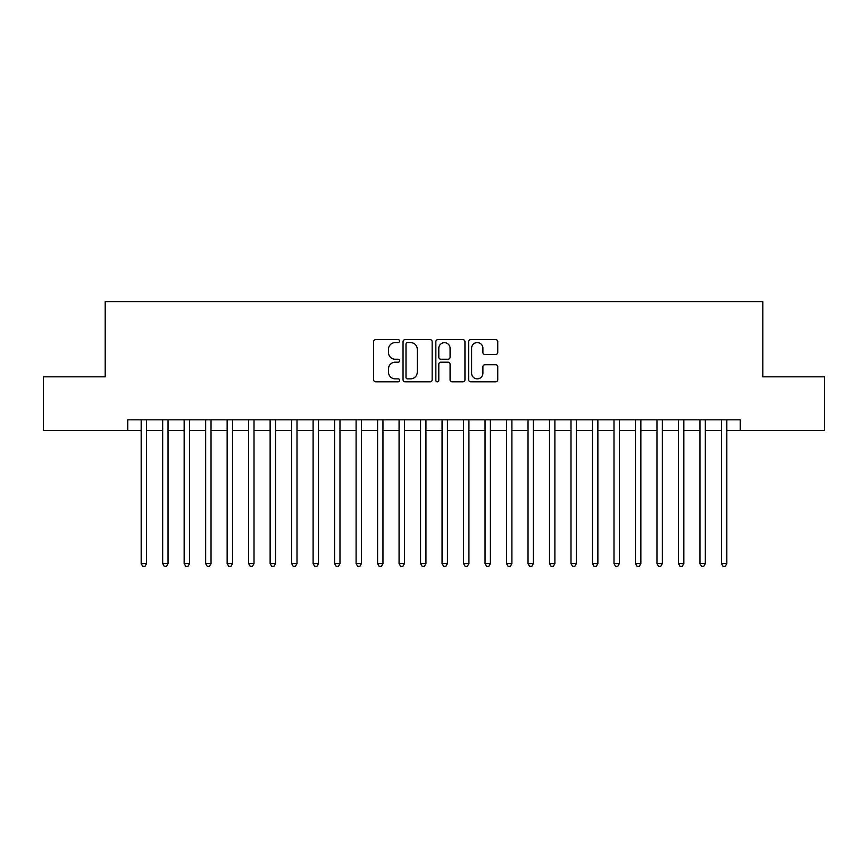 <?xml version="1.0" encoding="UTF-8"?>
<svg xmlns="http://www.w3.org/2000/svg" width="868" height="868" viewBox="0 0 868 868"><rect width="100%" height="100%" fill="white"/><g stroke="black" fill="none" stroke-linecap="round" stroke-linejoin="round"><path stroke-width="1.3" d="M399.616 341.102A1.476 1.476 0 0 0 398.141 339.616L375.725 339.616A2.105 2.105 0 0 0 373.62 341.732L373.62 379.696A2.105 2.105 0 0 0 375.725 381.811L398.141 381.811A1.476 1.476 0 0 0 399.616 380.336A1.476 1.476 0 0 0 398.141 378.86L395.233 378.86A6.749 6.749 0 0 1 388.484 372.112L388.484 368.943A6.749 6.749 0 0 1 395.233 362.195L398.141 362.195A1.476 1.476 0 0 0 399.616 360.719A1.476 1.476 0 0 0 398.141 359.244L395.233 359.244A6.749 6.749 0 0 1 388.484 352.484L388.484 349.327A6.749 6.749 0 0 1 395.233 342.578L398.141 342.578A1.476 1.476 0 0 0 399.616 341.102M495.65 354.491A2.105 2.105 0 0 0 497.755 352.386L497.755 341.732A2.105 2.105 0 0 0 495.65 339.616L470.76 339.616A2.105 2.105 0 0 0 468.644 341.732L468.644 379.696A2.105 2.105 0 0 0 470.76 381.811L495.65 381.811A2.105 2.105 0 0 0 497.755 379.696L497.755 366.828A2.105 2.105 0 0 0 495.65 364.723L484.995 364.723A2.105 2.105 0 0 0 482.89 366.828L482.89 373.218A5.642 5.642 0 0 1 477.248 378.86A5.642 5.642 0 0 1 471.606 373.218L471.606 348.22A5.642 5.642 0 0 1 477.248 342.578A5.642 5.642 0 0 1 482.89 348.22L482.89 352.386A2.105 2.105 0 0 0 484.995 354.491L495.65 354.491M127.748 430.561L43.4 430.561L43.4 376.831L105.191 376.831L105.191 301.619L762.809 301.619L762.809 376.831L824.6 376.831L824.6 430.561L740.252 430.561L740.252 419.819L127.748 419.819L127.748 430.561L141.18 430.561M432.156 341.732A2.105 2.105 0 0 0 430.04 339.616L405.15 339.616A2.105 2.105 0 0 0 403.045 341.732L403.045 379.696A2.105 2.105 0 0 0 405.15 381.811L430.04 381.811A2.105 2.105 0 0 0 432.156 379.696L432.156 341.732M437.96 339.616L462.85 339.616A2.105 2.105 0 0 1 464.955 341.732L464.955 379.696A2.105 2.105 0 0 1 462.85 381.811L452.195 381.811A2.105 2.105 0 0 1 450.08 379.696L450.08 364.3A2.105 2.105 0 0 0 447.975 362.195L440.911 362.195A2.105 2.105 0 0 0 438.796 364.3L438.796 380.336A1.476 1.476 0 0 1 437.32 381.811A1.476 1.476 0 0 1 435.844 380.336L435.844 341.732A2.105 2.105 0 0 1 437.96 339.616M146.562 430.561L162.674 430.561M168.045 430.561L184.168 430.561M189.539 430.561L205.662 430.561M211.032 430.561L227.145 430.561M232.526 430.561L248.639 430.561M254.009 430.561L270.132 430.561M275.503 430.561L291.626 430.561M296.997 430.561L313.109 430.561M318.491 430.561L334.603 430.561M339.974 430.561L356.097 430.561M361.468 430.561L377.591 430.561M382.962 430.561L399.074 430.561M404.445 430.561L420.568 430.561M425.938 430.561L442.062 430.561M447.432 430.561L463.555 430.561M468.926 430.561L485.038 430.561M490.409 430.561L506.532 430.561M511.903 430.561L528.026 430.561M533.397 430.561L549.509 430.561M554.891 430.561L571.003 430.561M576.374 430.561L592.497 430.561M597.868 430.561L613.991 430.561M619.361 430.561L635.474 430.561M640.855 430.561L656.967 430.561M662.338 430.561L678.461 430.561M683.832 430.561L699.955 430.561M705.326 430.561L721.438 430.561M726.82 430.561L740.252 430.561M407.472 342.578A1.476 1.476 0 0 0 405.996 344.053L405.996 377.385A1.476 1.476 0 0 0 407.472 378.86L410.531 378.86A6.749 6.749 0 0 0 417.28 372.112L417.28 349.327A6.749 6.749 0 0 0 410.531 342.578L407.472 342.578M450.08 348.318A5.642 5.642 0 0 0 444.438 342.676A5.642 5.642 0 0 0 438.796 348.318L438.796 357.128A2.105 2.105 0 0 0 440.911 359.244L447.975 359.244A2.105 2.105 0 0 0 450.08 357.128L450.08 348.318M146.562 419.819L146.562 563.592L141.18 563.592L141.18 419.819M146.562 563.592L144.945 566.381L142.797 566.381L141.18 563.592M168.045 419.819L168.045 563.592L162.674 563.592L162.674 419.819M168.045 563.592L166.439 566.381L164.291 566.381L162.674 563.592M189.539 419.819L189.539 563.592L184.168 563.592L184.168 419.819M189.539 563.592L187.922 566.381L185.774 566.381L184.168 563.592M211.032 419.819L211.032 563.592L205.662 563.592L205.662 419.819M211.032 563.592L209.416 566.381L207.268 566.381L205.662 563.592M232.526 419.819L232.526 563.592L227.145 563.592L227.145 419.819M232.526 563.592L230.91 566.381L228.761 566.381L227.145 563.592M254.009 419.819L254.009 563.592L248.639 563.592L248.639 419.819M254.009 563.592L252.404 566.381L250.255 566.381L248.639 563.592M275.503 419.819L275.503 563.592L270.132 563.592L270.132 419.819M275.503 563.592L273.887 566.381L271.738 566.381L270.132 563.592M296.997 419.819L296.997 563.592L291.626 563.592L291.626 419.819M296.997 563.592L295.38 566.381L293.232 566.381L291.626 563.592M318.491 419.819L318.491 563.592L313.109 563.592L313.109 419.819M318.491 563.592L316.874 566.381L314.726 566.381L313.109 563.592M339.974 419.819L339.974 563.592L334.603 563.592L334.603 419.819M339.974 563.592L338.368 566.381L336.22 566.381L334.603 563.592M361.468 419.819L361.468 563.592L356.097 563.592L356.097 419.819M361.468 563.592L359.851 566.381L357.703 566.381L356.097 563.592M382.962 419.819L382.962 563.592L377.591 563.592L377.591 419.819M382.962 563.592L381.345 566.381L379.197 566.381L377.591 563.592M404.445 419.819L404.445 563.592L399.074 563.592L399.074 419.819M404.445 563.592L402.839 566.381L400.69 566.381L399.074 563.592M425.938 419.819L425.938 563.592L420.568 563.592L420.568 419.819M425.938 563.592L424.333 566.381L422.184 566.381L420.568 563.592M447.432 419.819L447.432 563.592L442.062 563.592L442.062 419.819M447.432 563.592L445.816 566.381L443.667 566.381L442.062 563.592M468.926 419.819L468.926 563.592L463.555 563.592L463.555 419.819M468.926 563.592L467.309 566.381L465.161 566.381L463.555 563.592M490.409 419.819L490.409 563.592L485.038 563.592L485.038 419.819M490.409 563.592L488.803 566.381L486.655 566.381L485.038 563.592M511.903 419.819L511.903 563.592L506.532 563.592L506.532 419.819M511.903 563.592L510.297 566.381L508.149 566.381L506.532 563.592M533.397 419.819L533.397 563.592L528.026 563.592L528.026 419.819M533.397 563.592L531.78 566.381L529.632 566.381L528.026 563.592M554.891 419.819L554.891 563.592L549.509 563.592L549.509 419.819M554.891 563.592L553.274 566.381L551.126 566.381L549.509 563.592M576.374 419.819L576.374 563.592L571.003 563.592L571.003 419.819M576.374 563.592L574.768 566.381L572.62 566.381L571.003 563.592M597.868 419.819L597.868 563.592L592.497 563.592L592.497 419.819M597.868 563.592L596.262 566.381L594.113 566.381L592.497 563.592M619.361 419.819L619.361 563.592L613.991 563.592L613.991 419.819M619.361 563.592L617.745 566.381L615.596 566.381L613.991 563.592M640.855 419.819L640.855 563.592L635.474 563.592L635.474 419.819M640.855 563.592L639.239 566.381L637.09 566.381L635.474 563.592M662.338 419.819L662.338 563.592L656.967 563.592L656.967 419.819M662.338 563.592L660.732 566.381L658.584 566.381L656.967 563.592M683.832 419.819L683.832 563.592L678.461 563.592L678.461 419.819M683.832 563.592L682.226 566.381L680.078 566.381L678.461 563.592M705.326 419.819L705.326 563.592L699.955 563.592L699.955 419.819M705.326 563.592L703.709 566.381L701.561 566.381L699.955 563.592M726.82 419.819L726.82 563.592L721.438 563.592L721.438 419.819M726.82 563.592L725.203 566.381L723.055 566.381L721.438 563.592"/></g></svg>
